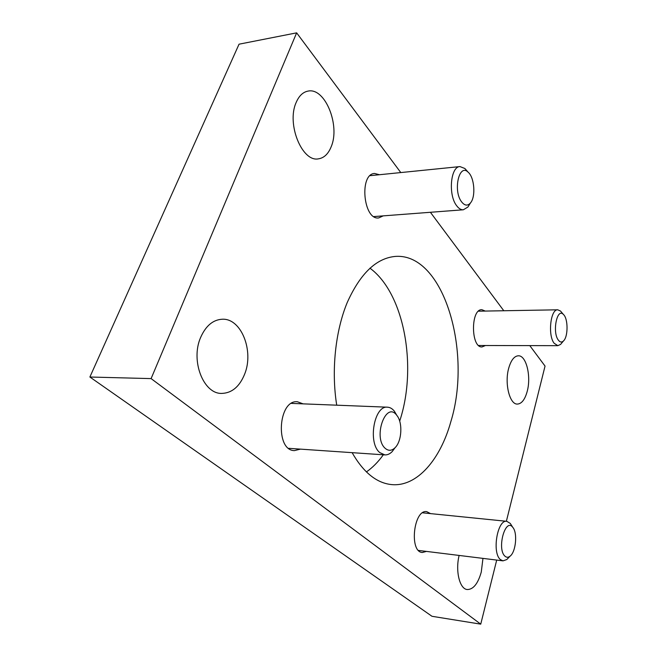 <?xml version="1.0" encoding="UTF-8"?>
<svg xmlns="http://www.w3.org/2000/svg" width="657" height="657" viewBox="0 0 657 657"><rect width="100%" height="100%" fill="white"/><g stroke="black" fill="none" stroke-linecap="round" stroke-linejoin="round"><path stroke-width="0.99" d="M511.491 525.337L510.259 523.415L506.834 521.321C497.406 519.153 491.691 553.038 500.503 559.649L503.007 560.856L506.777 559.55L508.362 557.924M505.061 556.257C496.544 549.318 505.34 517.125 512.788 527.366C517.724 532.753 515.909 551.97 510.029 556.216C508.28 557.588 506.621 557.604 505.061 556.257M561.604 312.321L560.511 311.04L557.76 309.808C550.558 308.979 547.642 335.144 554.106 343.225L557.842 345.672L560.577 344.408L561.661 343.11M558.286 340.039C552.102 332.064 557.046 307.517 563.353 314.391C568.239 318.415 568.272 336.934 563.41 341.016C561.653 342.601 559.945 342.272 558.286 340.039M466.905 170.804L464.885 168.504L459.957 166.582C450.587 166.492 448.058 194.727 456.525 205.551C458.676 208.507 460.951 209.92 463.357 209.78L467.891 207.054L469.517 204.458M461.46 201.674C452.895 190.473 459.177 163.084 468.088 172.15C474.461 177.308 475.947 196.821 470.469 202.939C467.587 206.158 464.581 205.74 461.46 201.674M396.779 415.29L394.389 411.225C392.369 408.679 390.077 407.332 387.515 407.192C374.104 405.238 367.542 443.155 379.853 452.632L384.879 454.899C387.449 455.03 389.872 453.938 392.172 451.614L394.997 447.811M385.331 448.444C372.511 437.718 385.979 400.154 396.853 415.421C402.889 422.533 401.879 441.233 395.087 447.688C391.81 450.866 388.558 451.113 385.331 448.444M485.449 345.516L482.049 346.937C470.79 347.947 470.568 308.889 481.86 309.693L485.277 311.073M383.212 215.874L378.695 217.927C363.395 220.423 358.968 173.883 374.597 173.473L379.45 174.721M300.413 449.125L294.435 450.612C275.028 450.645 278.182 399.571 297.383 401.755L303.132 403.866M426.475 551.412L422.303 552.496C408.958 551.929 413.688 509.126 426.73 511.647L430.549 513.618M482.961 558.384L481.269 572.075C477.968 583.712 473.286 589.534 467.234 589.534C459.637 589.009 455.252 571.064 459.12 555.436M200.623 337.476C205.781 325.831 212.999 319.745 222.28 319.228C241.374 318.16 254.185 351.191 244.601 374.244C239.493 386.71 231.864 393.1 221.721 393.412C203.481 394.077 190.349 360.66 200.623 337.476M296.093 102.632C298.968 95.865 302.992 92.013 308.158 91.077C325.149 87.406 340.334 125.446 331.259 146.552C328.352 153.886 324.082 157.984 318.44 158.838C302.236 162.394 286.378 124.074 296.093 102.632M508.715 368.183C511.023 360.192 514.234 356.061 518.357 355.79C526.265 355.297 531.365 376.321 527.226 391.301C524.959 399.555 521.666 403.817 517.355 404.08C509.627 404.581 504.362 383.294 508.715 368.183M336.721 405.188C331.202 370.688 335.333 331.292 347.208 302.573C360.365 273.296 376.56 257.897 395.801 256.378C444.042 253.397 472.334 352.193 450.833 421.704C440.33 459.555 417.072 486.894 391.851 484.611C376.79 483.224 363.543 472.572 352.111 452.657M399.686 421.162L400.253 419.355C417.285 365.867 404.145 293.178 369.932 268.171M366.409 471.931C372.601 467.595 378.243 461.879 383.327 454.792M529.788 345.615L545.047 366.08L506.375 521.272M496.708 560.076L480.743 624.15L151.102 378.604L296.644 32.85L400.795 172.569M151.102 378.604L89.886 377.019L431.986 616.291L480.743 624.15M89.886 377.019L239.041 44.191L296.644 32.85M430.401 212.285L503.804 310.753M418.493 550.426L503.007 560.856M422.591 512.813L506.834 521.321M512.788 527.366L510.259 523.415M510.029 556.216L506.777 559.55M478.649 345.5L557.842 345.672M478.477 311.188L557.76 309.808M563.353 314.391L560.511 311.04M563.41 341.016L560.577 344.408M373.882 216.58L463.357 209.78M370.08 175.674L459.957 166.582M468.088 172.15L464.885 168.504M470.469 202.939L467.891 207.054M288.719 448.329L384.879 454.899M291.445 403.398L387.515 407.192M396.853 415.421L394.389 411.225M395.087 447.688L392.172 451.614"/></g></svg>
